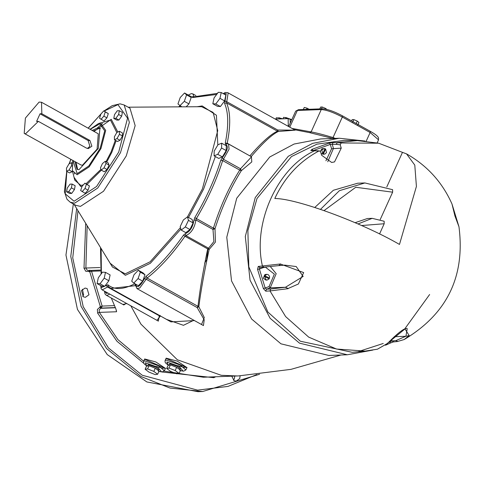 <?xml version="1.0" encoding="UTF-8"?>
<svg xmlns="http://www.w3.org/2000/svg" width="484" height="484" viewBox="0 0 484 484"><rect width="100%" height="100%" fill="white"/><g stroke="black" fill="none" stroke-linecap="round" stroke-linejoin="round"><path stroke-width="0.73" d="M324.092 210.558L355.752 187.266L392.633 192.178L392.591 189.68L364.888 182.946L339.381 190.69L320.529 209.336M314.8 207.448L333.379 190.266L357.718 183.212L364.888 182.946M361.596 225.538L384.187 223.747L384.145 221.248L372.184 218.338L358.027 223.959M355.111 222.694L367.404 218.514L372.184 218.338M392.633 192.178L380.23 219.512M402.47 152.357L406.53 153.876L414.788 165.098L416.415 186.425L399.481 244.432C361.415 222.356 296.607 198.476 274.803 198.494C284.671 177.271 299.336 161.462 318.811 151.05L319.585 150.941L320.602 151.903L321.612 155.237L331.661 162.467L334.529 161.904L341.244 148.14L340.234 144.813L341.202 142.962L378.657 143.21L402.47 152.357L386.807 186.897M384.187 223.747L379.541 233.984M259.606 267.598L279.141 265.583L280.684 263.955L278.802 265.637M280.684 263.955L258.25 266.448L257.555 269.358L263.393 288.579L265.159 287.986L266.496 289.202L270.229 287.853L269.086 286.558L270.223 287.835L285.457 287.272L288.119 288.5L298.386 283.993L303.674 272.589L280.72 264.137M288.119 288.5L285.348 287.29L270.731 288.978L269.987 290.938L288.192 288.67M263.393 288.579L265.758 291.162L269.987 290.938L285.627 316.584L308.683 337.118L336.537 349.037L365.178 351.088L377.423 349.2L387.515 343.44C398.217 332.532 404.787 327.589 407.226 328.618L405.925 336.277L409.198 335.587L404.993 328.932L387.133 343.561M409.198 335.587L404.152 339.544C447.065 313.934 465.342 276.346 458.971 226.772L451.983 203.97C442.322 182.286 427.172 165.588 406.53 153.876M341.202 142.962L333.21 142.465L332.224 144.305L330.288 144.407L331.607 148.751L341.226 148.146M264.615 276.273L265.916 279.734L267.174 280.042L269.207 278.826L264.04 276.291L264.367 275.584L269.527 278.112L264.367 275.584M268.953 278.137L268.632 278.844M264.936 275.559L266.968 274.343L268.227 274.652L269.527 276.303L269.527 278.112M267.174 280.042L265.885 280.091L263.326 278.131L264.96 274.531L266.968 274.343M322.774 154.051L325.06 149.012L325.629 148.993L323.348 154.027L322.126 153.688L322.701 153.67L324.982 148.63L322.054 148.667L320.287 151.347M324.407 148.655L325.06 149.012M325.629 148.993L326.482 152.617L324.988 154.039L323.348 154.027M322.701 153.67L321.848 150.04L324.062 148.479M324.268 154.178L322.979 154.227L321.049 153.386M325.913 160.803L331.594 148.751L341.244 148.14M333.21 142.465L329.416 143.04L311.999 149.332L310.819 150.554L318.811 151.05M311.999 149.332L313.112 150.615L330.288 144.407L329.416 143.04M311.448 150.421L310.819 150.554M394.212 336.707L405.925 336.277M390.328 343.041L393.135 341.934M385.524 345.201L390.189 343.108L390.243 341.783L391.955 340.954L393.758 341.801M390.189 343.108L393.377 341.922M390.261 343.089L385.5 345.225M429.629 294.508L404.89 328.709M383.249 343.471L358.692 351.457M365.178 351.088L352.231 352.31L300.346 341.232L267.87 312.041L248.812 266.847L247.887 230.529L256.992 198.513L291.471 156.568L316.911 144.172L344.378 140.342L357.38 140.602L378.657 143.21M263.332 267.616L264.742 267.319M258.25 266.448L259.914 267.531L259.4 269.025L257.555 269.358M279.456 265.559L284.749 265.129L296.196 266.539L303.159 276.424L285.457 287.272M284.719 265.129L278.887 265.631M270.731 288.978L266.496 289.202L265.758 291.162M270.229 287.853L285.348 287.29M204.611 263.205L206.638 259.817L207.981 248.957M372.777 350.089L347.324 354.772L299.481 343.138L270.145 318.327L250.053 280.212L245.303 236.549L255.256 197.545L288.276 156.296L312.634 143.349L339.302 138.243L365.033 141.032M87.453 148.479L89.873 146.289L88.124 140.542L40.045 113.8L41.836 113.734L89.921 140.475L88.124 140.542M89.921 140.475L91.881 146.216L88.397 148.558L86.461 148.104L38.375 121.363L36.584 121.43L40.045 113.8M38.375 121.363L25.652 133.705L24.799 133.626L24.2 133.384L25.392 118.096L39.107 102.082L41.515 102.251L41.836 113.734M41.515 102.251L98.288 133.82L97.096 149.114L82.425 165.28L80.973 164.959L24.2 133.39M100.448 128.575L99.147 128.411L93.352 131.079M76.036 162.213L77.652 169.563M92.196 130.432L97.986 127.77L99.904 128.187L98.331 148.382L78.959 169.727L77.041 169.303L74.881 161.571M119.385 131.249L122.422 132.943L122.476 136.004L120.008 140.275L117.491 141.491L114.454 139.797L114.399 136.736L116.868 132.465L119.385 131.249L119.433 134.31L116.971 138.587L114.454 139.797M119.33 110.715L122.373 112.403L121.678 116.178L118.913 120.032L116.844 120.111L113.8 118.417L114.496 114.641L117.261 110.788L119.33 110.715L118.64 114.49L115.876 118.344L113.8 118.417M103.788 110.854L108.307 113.613L106.916 117.848L104.036 121.018L99.516 118.259L100.908 114.024L103.788 110.854L105.27 111.925L103.872 116.16L100.999 119.324M72.473 171.058L72.098 171.711L69.581 172.927L66.538 171.233L66.49 168.172L68.958 163.901L71.475 162.684L71.523 165.746L69.055 170.017L66.538 171.233M72.122 184.065L75.159 185.759L74.469 189.534L71.699 193.388L69.629 193.461L66.592 191.773L67.288 187.998L70.053 184.144L72.122 184.065L71.426 187.84L68.661 191.694L66.592 191.773M84.924 183.158L89.449 185.917L88.058 190.151L85.178 193.316L80.659 190.563L82.05 186.328L84.924 183.158L86.406 184.222L85.015 188.457L82.141 191.628M105.234 161.287L108.271 162.981L109.063 165.117L107.067 169.521L104.278 171.784L101.235 170.096L100.442 167.96L102.439 163.556L105.234 161.287L106.026 163.423L104.024 167.827L101.235 170.096M124.182 104.992L129.972 108.21L135.163 125.622L126.257 155.939L103.528 191.253L80.465 206.384L75.934 205.385L70.144 202.167L74.669 203.165L97.738 188.028L120.468 152.714L129.367 122.404L124.182 104.992L120.123 103.848L112.24 105.651L103.987 110.969M122.476 136.004L119.433 134.31M120.008 140.275L116.971 138.587M118.913 120.032L115.876 118.344M121.678 116.178L118.64 114.49M106.916 117.848L103.872 116.16M108.307 113.613L105.27 111.925M71.983 166L71.523 165.746M72.267 163.126L71.475 162.684M72.098 171.711L69.055 170.017M74.469 189.534L71.426 187.84M71.699 193.388L68.661 191.694M89.449 185.917L86.406 184.222M88.058 190.151L85.015 188.457M109.063 165.117L106.026 163.423M107.067 169.521L104.024 167.827M212.821 103.751L214.067 97.925L218.266 92.311L221.224 92.517L219.978 98.337L215.779 103.951L212.821 103.751L217.455 106.329L220.414 106.528L215.779 103.951M219.978 98.337L224.612 100.914L225.859 95.094L221.224 92.517M224.612 100.914L220.414 106.528M181.766 106.837L177.955 103.945L180.223 97.514L184.537 92.988L186.576 94.894L184.307 101.325L178.735 106.855M186.576 94.894L191.21 97.472L189.171 95.566L184.537 92.988M191.21 97.472L188.941 103.903L184.307 101.325M188.941 103.903L186.177 106.807M105.476 272.347L104.229 278.167L100.031 283.787L97.072 283.582L98.319 277.762L102.517 272.141L105.476 272.347L110.11 274.924L108.864 280.744L104.229 278.167M108.864 280.744L104.665 286.359L100.031 283.787M104.665 286.359L101.707 286.159L97.072 283.582M138.303 270.241L140.342 272.147L138.073 278.584L133.759 283.11L131.721 281.198L133.989 274.767L138.303 270.241L142.937 272.819L144.976 274.724L140.342 272.147M144.976 274.724L142.707 281.162L138.073 278.584M142.707 281.162L138.394 285.687L133.759 283.11M183.339 219.99L187.471 216.868L188.464 220.347L185.318 226.948L181.185 230.075L180.199 226.597L183.339 219.99M188.464 220.347L193.098 222.924L192.106 219.446L187.471 216.868M193.098 222.924L189.952 229.525L185.318 226.948M189.952 229.525L185.82 232.653L181.185 230.075M214.206 151.026L218.012 144.704L221.678 143.191L221.545 148.001L217.746 154.329L214.073 155.842L214.206 151.026M221.545 148.001L226.179 150.578L226.312 145.769L221.678 143.191M226.179 150.578L222.38 156.907L217.746 154.329M222.38 156.907L218.707 158.419L214.073 155.842M223.433 93.745L226.228 93.612L225.042 101.011L226.76 101.7L228.145 93.073L227.668 92.632L295.155 130.16L277.677 130.014L278.33 131.473L295.034 130.178M201.525 324.516L204.296 317.564L198.821 306.753C200.739 291.483 204.181 272.389 209.148 249.466L215.434 242.036L214.999 228.72C222.029 206.795 230.808 187.447 241.322 170.683L251.789 161.904L251.377 156.374C262.969 142.798 271.954 134.498 278.33 131.473L277.453 131.194C270.846 134.122 261.669 142.332 249.913 155.836L250.186 156.066M228.521 144.014L251.529 156.81L240.518 168.765L241.322 170.683L239.743 170.09C229.126 186.818 220.353 206.166 213.414 228.127L214.999 228.72L212.99 229.44L213.892 241.534L208.562 248.213L209.148 249.466L207.697 248.909C202.905 271.881 199.674 291.023 197.998 306.342L198.821 306.753L197.139 307.552L204.218 319.785L203.437 325.575L136.972 288.615L139.695 288.059L147.088 278.034C159.787 268.124 172.419 254.203 184.991 236.283L185.856 235.587C191.24 233.234 194.598 228.018 195.917 219.948L196.347 218.635C207.83 199.19 216.608 179.842 222.67 160.597L229.077 149.187L228.521 144.014L226.712 143.718L225.762 144.486C228.678 146.222 227.528 150.627 222.319 157.693L220.771 160.349C214.787 179.346 206.123 198.446 194.786 217.643L193.933 220.268C192.801 227.184 189.922 231.654 185.305 233.669L183.575 235.061C171.167 252.757 158.698 266.49 146.156 276.273L144.444 278.687C139.924 286.734 137.008 288.646 135.689 284.429L135.677 284.175M193.842 320.239L183.448 325.315L166.508 319.361L110.903 288.446L135.429 285.663M160.398 315.858L159.272 315.786L158.359 321.122L102.221 289.904L108.289 286.601L110.903 288.446L108.077 286.455M158.885 371.482L162.14 371.96L164.36 370.738L158.752 365.85L144.704 360.876L143.591 361.318L144.655 358.965L155.824 361.947L165.431 368.385L144.541 359.213M122.857 304.436L126.79 303.571M180.357 370.671L183.648 371.167L185.868 369.945L180.266 365.057L166.218 360.078L165.098 360.519L166.169 358.166L177.332 361.149L186.939 367.586L166.054 358.414M116.323 310.165L116.571 311.75L115.876 308.877L111.272 297.993M357.809 125.06L358.959 122.519L357.289 121.085L353.901 119.621L352.189 119.584L351.584 120.915M356.133 123.626L357.289 121.085M352.745 122.162L353.901 119.621M319.809 108.894L320.65 107.043L322.253 107.012L325.635 108.446L326.833 109.426M325.345 109.1L325.635 108.446M321.424 108.833L322.253 107.012M303.099 109.965L304.254 107.424L307.056 108.174L309.094 109.293M306.505 109.384L307.056 108.174M161.426 316.536L170.937 321.896L194.441 320.571M294.254 129.664L309.7 132.664L332.944 138.478M156.937 320.329L160.44 315.991M291.822 119.633L285.729 117.485L285.245 117.672M282.735 118.816L278.857 117.739L278.354 117.969M282.983 118.804L283.672 117.285L289.305 118.852M281.658 118.852L280.194 118.181L276.382 117.745L275.777 119.07M279.855 118.919L280.194 118.181M166.665 368.493L168.111 365.317L170.41 364.894L176.636 367.356L180.556 370.236L179.11 373.412L176.811 373.836L170.586 371.373L166.665 368.493L168.97 368.07L175.196 370.532L179.11 373.412M170.41 364.894L168.97 368.07M176.636 367.356L175.196 370.532M145.133 369.244L146.573 366.061L149.036 365.722L155.279 368.233L159.067 371.083L157.627 374.259L155.164 374.598L148.921 372.087L145.133 369.244L147.59 368.899L153.839 371.409L157.627 374.259M149.036 365.722L147.59 368.899M155.279 368.233L153.839 371.409M147.42 366.122L147.995 364.851L148.576 364.621L155.884 367.205L158.8 369.752L158.22 371.022M168.934 365.323L169.509 364.053L170.09 363.823L177.392 366.412L180.308 368.953L179.733 370.224M126.324 303.311L123.801 304.956L106.147 295.143L107.073 295.349L109.795 294.121M240.124 375.838L239.731 378.609L236.138 381.144L234.093 380.648L231.769 376.171M88.983 294.78L85.39 297.315L83.345 296.819L81.457 290.594L85.051 288.059L87.096 288.555L88.983 294.78M290.225 123.16L290.158 119.227L291.634 120.05M275.251 119.094L288.155 118.616L288.282 126.342M290.158 119.227L288.155 118.616M333.161 138.854L333.034 137.535C323.427 134.679 316.125 132.804 311.127 131.908L309.7 132.664M197.956 391.689L146.882 381.961L107.23 354.578L77.458 309.433L65.951 255.038L73.356 203.952M233.409 380.17L234.353 378.809L234.752 376.062M82.661 296.341L83.611 294.98L82.401 289.226M250.561 156.272L251.377 156.374L251.081 156.562M347.324 354.772L328.799 355.462L280.956 343.821L251.619 319.016L231.527 280.895L226.778 237.239L236.73 198.228L269.757 156.979L294.115 144.032L320.777 138.932L339.302 138.243M319.585 150.941L314.921 150.627C277.677 167.21 252.255 223.251 262.479 266.224L264.143 267.307M333.476 148.431L332.224 144.305L336.326 144.377L337.306 142.538L357.38 140.602M327.747 161.777L333.458 148.431M336.326 144.377L340.234 144.813M405.81 336.277L395.924 340.585L397.721 341.432M395.924 340.585L391.955 340.954L391.495 339.435M389.995 340.972L390.243 341.783L388.271 342.708M265.565 267.265L274.368 274.138L269.086 286.558M270.223 287.835L276.195 273.672L270.502 266.793M269.092 286.57L265.159 287.986L259.4 269.025L263.332 267.604M90.236 129.343L99.752 123.874L104.713 130.849L100.158 148.31L88.76 166.024L77.192 173.617L72.921 160.482M72.781 160.404L72.364 170.61L77.138 174.76L89.141 166.883L100.975 148.503L105.7 130.39L100.551 123.148L98.548 123.523L90.097 129.264M115.331 140.287L110.987 152.157L105.996 161.71M100.956 169.346L86.025 183.769M83.308 184.942L80.804 185.402L74.754 180.151L72.364 170.61M98.548 123.523L110.455 120.044L116.825 132.537M106.71 162.11L111.798 152.351L116.112 140.723M117.818 132.005L111.253 119.318L93.993 131.43M74.058 177.362L80.755 186.546L82.026 186.401M87.047 184.337L101.374 170.174M104.175 111.072L117.921 104.623L127.558 118.175L118.707 152.091L96.564 186.503L74.088 201.247L65.225 193.806L66.852 171.403M69.254 163.755L70.912 159.363M88.227 128.23L101.713 113.135M128.139 107.194L201.616 106.704L213.123 112.409L217.733 130.65L202.427 188.821L187.477 216.868M180.478 227.577L150.119 261.79L125.247 273.835L112.457 267.041L74.1 204.369M188.512 217.443L203.582 189.147L215.338 156.544M217.806 145.043L216.433 115.252L202.197 105.935L197.109 106.734M110.104 263.199L125.368 275.311L150.343 263.29L180.901 229.065M225.042 101.011L224.588 103.376C228.527 112.548 228.751 125.816 225.254 143.179L225.762 144.486M188.47 95.173L192.783 97.508L216.669 94.447M179.044 106.855L180.169 105.948M101.452 273.563L100.672 247.784M134.842 283.709L134.782 283.739C123.22 289.765 114.248 290.097 107.853 284.737L101.337 287.641L100.932 285.723M225.254 143.179L227.208 143.21C230.753 125.616 230.529 112.173 226.536 102.886L224.588 103.376M227.462 143.863L227.208 143.21L249.901 155.908M222.319 157.693L223.445 159.272L240.518 168.765L239.743 170.09L222.67 160.597L220.771 160.349M194.786 217.643L213.414 228.127L212.99 229.44L195.917 219.948L193.933 220.268M185.305 233.669L185.856 235.587L208.562 248.213L207.697 248.909L184.991 236.283L183.575 235.061M146.156 276.273L147.088 278.034L197.998 306.342L197.139 307.552L146.228 279.238L144.444 278.687M135.689 284.429L135.423 285.028L136.972 288.615M134.782 283.739L135.562 285.59M107.853 284.737L108.289 286.601M106.28 285.524L107.496 286.994L159.272 315.786L160.059 315.393M101.102 248.486L101.392 273.648M191.882 96.818L193.866 96.6L192.91 93.92L191.343 93.593L188.276 95.07M192.783 97.508L193.273 96.897L217.479 93.358M226.536 102.886L226.76 101.7L277.677 130.014L277.453 131.194L226.536 102.886M99.928 267.513L85.874 268.033L87.156 225.701M143.633 361.215L117.908 339.623L99.347 312.386L116.571 311.75M340.966 355.008L291.017 369.352L238.455 375.923L203.353 377.224L164.143 371.101M237.384 375.965L221.285 375.312L177.344 359.769L140.923 324.111L130.819 305.809M298.459 109.687L295.682 111.132L298.459 109.687L322.362 108.797C327.511 109.094 334.202 111.435 342.424 115.821L342.327 117.043L370.139 132.507L370.23 131.285C381.313 137.492 377.907 138.618 378.542 139.84L377.169 142.877M366.219 141.153L370.139 132.507L378.542 139.84M322.362 108.797L321.255 109.578C326.464 109.91 333.488 112.397 342.327 117.043L333.034 137.535L335.303 138.394M289.777 127.171L297.358 110.467L321.255 109.578L311.127 131.908L292.064 128.441M146.87 366.019L145.285 362.788L157.578 367.144L161.511 371.809L158.903 371.434M168.426 365.257L166.798 361.996L179.092 366.346L183.019 371.01L180.375 370.629M107.835 293.026L106.492 293.431L104.738 291.308M256.822 374.555L227.988 386.407L197.563 390.14L142.169 375.215L108.392 347.887L83.212 306.681L72.733 257.863L77.997 210.734M161.741 371.966L213.777 377.689L215.713 376.77M85.704 223.324L83.998 268.239L85.795 271.3L89.691 271.53L100.388 306.747L97.387 309.464L97.623 313.094L116.934 341.244L143.796 363.327M100.273 270.078L88.548 270.514L87.078 270.072L85.874 268.033L83.998 268.239M76.666 208.556L70.779 256.435L81.058 306.324L106.559 348.547L140.995 376.51L169.981 388.041L202.687 391.514L259.551 374.271M213.789 376.842L213.777 377.689M115.349 307.763L100.781 308.302L99.19 309.966L99.347 312.386L97.623 313.094M115.259 307.57L101.398 308.078L102.136 306.082L100.388 306.747L101.398 308.078L100.781 308.302L99.777 306.971M89.873 270.151L89.691 271.53L91.561 271.276L91.113 270.417M89.262 270.374L89.074 271.748M114.381 305.628L102.136 306.082L91.561 271.276L100.424 270.949M311.394 150.421L315.489 150.494M451.983 203.97L454.942 215.985L458.971 226.772M393.317 341.928L397.279 341.559L404.152 339.544M387.327 343.513L377.423 349.2M74.397 173.992L74.5 172.849M97.49 127.812L102.493 123.468M102.735 112.016L88.13 128.175M70.815 159.309L69.103 163.828M66.725 171.336L64.402 191.622L66.98 199.245L70.144 202.167M100.72 285.608L101.114 288.742L102.221 289.904M100.515 247.524L101.095 274.047M227.668 92.632L225.181 92.498L223.221 93.624M192.91 93.92L195.899 95.584M342.424 115.821L370.23 131.285M295.682 111.132L288.682 126.56M143.591 361.318L143.53 362.74L144.178 363.847L146.797 366.031M156.247 366.436L162.273 368.1L165.522 368.264L164.36 370.738M165.098 360.519L165.038 361.947L165.685 363.054L168.359 365.269M177.761 365.638L183.787 367.302L187.03 367.471L185.868 369.945M104.453 291.15L104.998 293.963L106.147 295.143M197.908 391.695L202.687 391.514"/></g></svg>
